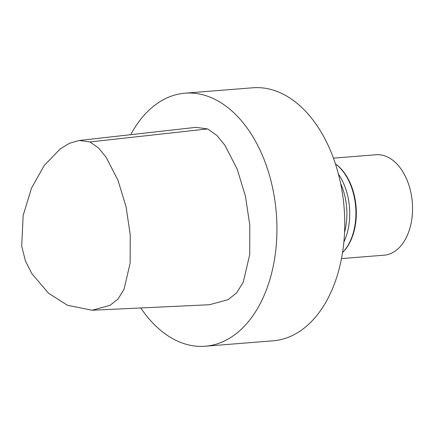 <?xml version="1.0" encoding="UTF-8"?>
<svg xmlns="http://www.w3.org/2000/svg" width="434" height="434" viewBox="0 0 434 434"><rect width="100%" height="100%" fill="white"/><g stroke="black" fill="none" stroke-linecap="round" stroke-linejoin="round"><path stroke-width="0.65" d="M79.194 140.486L195.973 127.341L207.636 128.931L216.924 135.527L224.872 145.211L237.17 169.097L245.47 196.276L249.789 225.224L249.724 254.541L243.252 282.209L236.601 292.95L228.062 299.655L209.503 304.733L92.122 310.245L109.965 305.373L117.939 299.129L124.059 289.239L130.146 263.08L130.233 234.729L126.023 206.644L117.972 180.246L106.135 157.254L98.589 148.037L90.022 141.94L79.194 140.48L69.451 143.318L60.315 148.813L44.203 165.544L31.492 188.182L23.154 215.47L21.7 246.165L25.422 260.959L31.899 273.697L48.44 293.14L67.46 305.292L92.122 310.245M130.71 134.686A126.923 81.413 85.4 0 1 185.079 93.18L252.886 87.776A126.923 81.413 85.4 0 1 344.124 207.832A126.923 81.413 85.4 0 1 273.046 340.82L205.239 346.224A126.923 81.413 85.4 0 1 178.271 341.433A126.923 81.413 85.4 0 1 140.773 307.961M340.663 183.587A50.377 32.317 85.4 0 1 344.547 232.326M338.433 174.083A50.984 32.702 85.4 0 1 343.847 242.058M335.439 163.878A50.984 32.702 85.4 0 1 355.668 206.915A50.984 32.702 85.4 0 1 342.507 252.61L342.925 252.187A50.377 32.317 85.4 0 0 356.081 206.882A50.377 32.317 85.4 0 0 335.916 164.231L335.439 163.878M333.458 158.144L376.088 154.748A50.377 32.317 85.4 0 1 412.3 202.401A50.377 32.317 85.4 0 1 384.09 255.187L341.46 258.583M185.079 93.18A126.923 81.413 85.4 0 1 276.317 213.235A126.923 81.413 85.4 0 1 205.239 346.224M90.022 141.94L207.636 128.931"/></g></svg>
